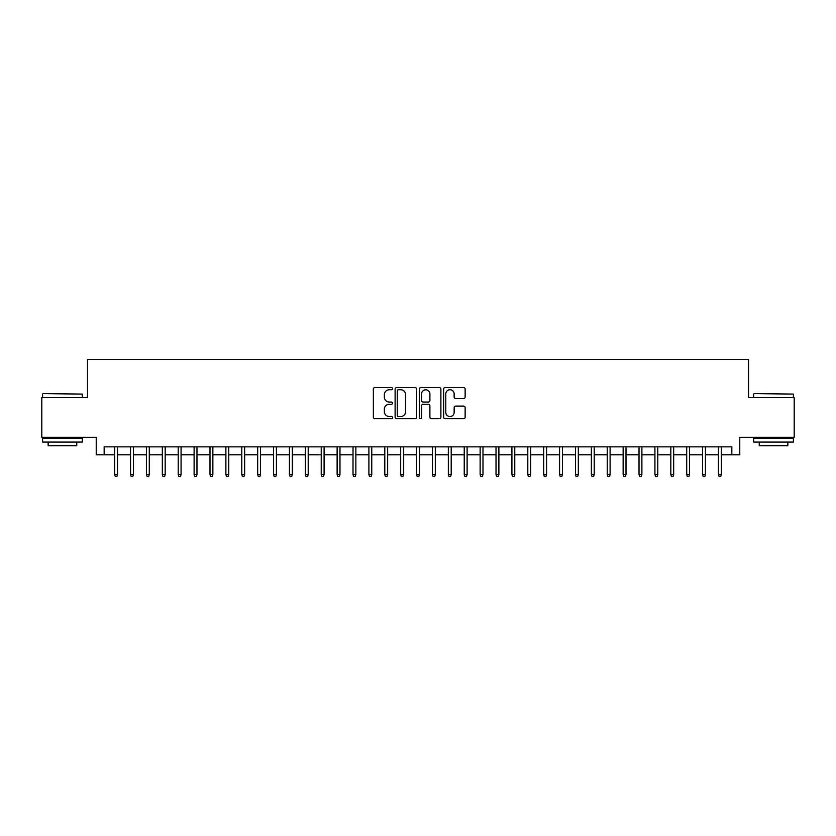 <?xml version="1.0" encoding="UTF-8"?>
<svg xmlns="http://www.w3.org/2000/svg" width="836" height="836" viewBox="0 0 836 836"><rect width="100%" height="100%" fill="white"/><g stroke="black" fill="none" stroke-linecap="round" stroke-linejoin="round"><path stroke-width="1.25" d="M392.575 388.635A1.087 1.087 0 0 0 391.488 387.549L374.915 387.549A1.557 1.557 0 0 0 373.358 389.106L373.358 417.185A1.557 1.557 0 0 0 374.915 418.742L391.488 418.742A1.087 1.087 0 0 0 392.575 417.645A1.087 1.087 0 0 0 391.488 416.558L389.336 416.558A4.995 4.995 0 0 1 384.351 411.563L384.351 409.222A4.995 4.995 0 0 1 389.336 404.237L391.488 404.237A1.087 1.087 0 0 0 392.575 403.14A1.087 1.087 0 0 0 391.488 402.053L389.336 402.053A4.995 4.995 0 0 1 384.351 397.058L384.351 394.717A4.995 4.995 0 0 1 389.336 389.733L391.488 389.733A1.087 1.087 0 0 0 392.575 388.635M463.583 398.542A1.557 1.557 0 0 0 465.14 396.985L465.14 389.106A1.557 1.557 0 0 0 463.583 387.549L445.18 387.549A1.557 1.557 0 0 0 443.623 389.106L443.623 417.185A1.557 1.557 0 0 0 445.18 418.742L463.583 418.742A1.557 1.557 0 0 0 465.14 417.185L465.14 407.665A1.557 1.557 0 0 0 463.583 406.108L455.704 406.108A1.557 1.557 0 0 0 454.147 407.665L454.147 412.388A4.17 4.17 0 0 1 449.977 416.558A4.17 4.17 0 0 1 445.797 412.388L445.797 393.902A4.17 4.17 0 0 1 449.977 389.733A4.17 4.17 0 0 1 454.147 393.902L454.147 396.985A1.557 1.557 0 0 0 455.704 398.542L463.583 398.542M104.166 454.784L104.166 446.842L731.834 446.842L731.834 454.784L739.776 454.784L739.776 437.312L794.2 437.312L794.2 397.581L748.513 397.581L748.513 359.449L87.487 359.449L87.487 397.581L41.8 397.581L41.8 437.312L96.224 437.312L96.224 454.784L114.657 454.784L114.657 474.493L114.657 446.842M416.631 389.106A1.557 1.557 0 0 0 415.074 387.549L396.672 387.549A1.557 1.557 0 0 0 395.115 389.106L395.115 417.185A1.557 1.557 0 0 0 396.672 418.742L415.074 418.742A1.557 1.557 0 0 0 416.631 417.185L416.631 389.106M420.926 387.549L439.328 387.549A1.557 1.557 0 0 1 440.885 389.106L440.885 417.185A1.557 1.557 0 0 1 439.328 418.742L431.449 418.742A1.557 1.557 0 0 1 429.892 417.185L429.892 405.794A1.557 1.557 0 0 0 428.335 404.237L423.11 404.237A1.557 1.557 0 0 0 421.553 405.794L421.553 417.645A1.087 1.087 0 0 1 420.456 418.742A1.087 1.087 0 0 1 419.369 417.645L419.369 389.106A1.557 1.557 0 0 1 420.926 387.549M117.521 454.784L130.552 454.784L130.552 474.493L130.552 446.842M133.405 454.784L146.436 454.784L146.436 474.493L146.436 446.842M149.299 454.784L162.33 454.784L162.33 474.493L162.33 446.842M165.183 454.784L178.214 454.784L178.214 474.493L178.214 446.842M181.078 454.784L194.109 454.784L194.109 474.493L194.109 446.842M196.972 454.784L209.993 454.784L209.993 474.493L209.993 446.842M212.856 454.784L225.887 454.784L225.887 474.493L225.887 446.842M228.75 454.784L241.782 454.784L241.782 474.493L241.782 446.842M244.634 454.784L257.666 454.784L257.666 474.493L257.666 446.842M260.529 454.784L273.56 454.784L273.56 474.493L273.56 446.842M276.423 454.784L289.444 454.784L289.444 474.493L289.444 446.842M292.307 454.784L305.339 454.784L305.339 474.493L305.339 446.842M308.202 454.784L321.233 454.784L321.233 474.493L321.233 446.842M324.086 454.784L337.117 454.784L337.117 474.493L337.117 446.842M339.98 454.784L353.011 454.784L353.011 474.493L353.011 446.842M355.864 454.784L368.895 454.784L368.895 474.493L368.895 446.842M371.759 454.784L384.79 454.784L384.79 474.493L384.79 446.842M387.653 454.784L400.684 454.784L400.684 474.493L400.684 446.842M403.537 454.784L416.568 454.784L416.568 474.493L416.568 446.842M419.432 454.784L432.463 454.784L432.463 474.493L432.463 446.842M435.316 454.784L448.347 454.784L448.347 474.493L448.347 446.842M451.21 454.784L464.241 454.784L464.241 474.493L464.241 446.842M467.105 454.784L480.136 454.784L480.136 474.493L480.136 446.842M482.989 454.784L496.02 454.784L496.02 474.493L496.02 446.842M498.883 454.784L511.914 454.784L511.914 474.493L511.914 446.842M514.767 454.784L527.798 454.784L527.798 474.493L527.798 446.842M530.661 454.784L543.693 454.784L543.693 474.493L543.693 446.842M546.556 454.784L559.577 454.784L559.577 474.493L559.577 446.842M562.44 454.784L575.471 454.784L575.471 474.493L575.471 446.842M578.334 454.784L591.365 454.784L591.365 474.493L591.365 446.842M594.218 454.784L607.25 454.784L607.25 474.493L607.25 446.842M610.113 454.784L623.144 454.784L623.144 474.493L623.144 446.842M626.007 454.784L639.028 454.784L639.028 474.493L639.028 446.842M641.891 454.784L654.922 454.784L654.922 474.493L654.922 446.842M657.786 454.784L670.817 454.784L670.817 474.493L670.817 446.842M673.67 454.784L686.701 454.784L686.701 474.493L686.701 446.842M689.564 454.784L702.595 454.784L702.595 474.493L702.595 446.842M705.448 454.784L718.479 454.784L718.479 474.493L718.479 446.842M721.343 454.784L731.834 454.784M398.385 389.733A1.087 1.087 0 0 0 397.299 390.82L397.299 415.461A1.087 1.087 0 0 0 398.385 416.558L400.653 416.558A4.995 4.995 0 0 0 405.638 411.563L405.638 394.717A4.995 4.995 0 0 0 400.653 389.733L398.385 389.733M429.892 393.975A4.17 4.17 0 0 0 425.723 389.806A4.17 4.17 0 0 0 421.553 393.975L421.553 400.496A1.557 1.557 0 0 0 423.11 402.053L428.335 402.053A1.557 1.557 0 0 0 429.892 400.496L429.892 393.975M117.521 474.493L116.883 476.551L115.295 476.551L114.657 474.493L117.521 474.493L117.521 446.842M43.075 393.61L82.325 394.09L43.075 393.61M62.46 442.077L42.594 442.077L42.594 438.106L82.325 438.106L82.325 442.077L62.46 442.077M76.755 442.077L76.755 445.724L48.154 445.724L48.154 442.077M754.156 393.61L793.406 394.09L754.156 393.61M773.54 442.077L753.675 442.077L753.675 438.106L793.406 438.106L793.406 442.077L773.54 442.077M787.846 442.077L787.846 445.724L759.245 445.724L759.245 442.077M133.405 474.493L132.767 476.551L131.179 476.551L130.552 474.493L133.405 474.493L133.405 446.842M149.299 474.493L148.662 476.551L147.073 476.551L146.436 474.493L149.299 474.493L149.299 446.842M165.183 474.493L164.556 476.551L162.968 476.551L162.33 474.493L165.183 474.493L165.183 446.842M181.078 474.493L180.44 476.551L178.852 476.551L178.214 474.493L181.078 474.493L181.078 446.842M196.972 474.493L196.335 476.551L194.746 476.551L194.109 474.493L196.972 474.493L196.972 446.842M212.856 474.493L212.219 476.551L210.63 476.551L209.993 474.493L212.856 474.493L212.856 446.842M228.75 474.493L228.113 476.551L226.525 476.551L225.887 474.493L228.75 474.493L228.75 446.842M244.634 474.493L244.007 476.551L242.409 476.551L241.782 474.493L244.634 474.493L244.634 446.842M260.529 474.493L259.891 476.551L258.303 476.551L257.666 474.493L260.529 474.493L260.529 446.842M276.423 474.493L275.786 476.551L274.198 476.551L273.56 474.493L276.423 474.493L276.423 446.842M292.307 474.493L291.67 476.551L290.082 476.551L289.444 474.493L292.307 474.493L292.307 446.842M308.202 474.493L307.564 476.551L305.976 476.551L305.339 474.493L308.202 474.493L308.202 446.842M324.086 474.493L323.448 476.551L321.86 476.551L321.233 474.493L324.086 474.493L324.086 446.842M339.98 474.493L339.343 476.551L337.754 476.551L337.117 474.493L339.98 474.493L339.98 446.842M355.864 474.493L355.237 476.551L353.649 476.551L353.011 474.493L355.864 474.493L355.864 446.842M371.759 474.493L371.121 476.551L369.533 476.551L368.895 474.493L371.759 474.493L371.759 446.842M387.653 474.493L387.016 476.551L385.427 476.551L384.79 474.493L387.653 474.493L387.653 446.842M403.537 474.493L402.9 476.551L401.311 476.551L400.684 474.493L403.537 474.493L403.537 446.842M419.432 474.493L418.794 476.551L417.206 476.551L416.568 474.493L419.432 474.493L419.432 446.842M435.316 474.493L434.689 476.551L433.1 476.551L432.463 474.493L435.316 474.493L435.316 446.842M451.21 474.493L450.573 476.551L448.984 476.551L448.347 474.493L451.21 474.493L451.21 446.842M467.105 474.493L466.467 476.551L464.879 476.551L464.241 474.493L467.105 474.493L467.105 446.842M482.989 474.493L482.351 476.551L480.763 476.551L480.136 474.493L482.989 474.493L482.989 446.842M498.883 474.493L498.246 476.551L496.657 476.551L496.02 474.493L498.883 474.493L498.883 446.842M514.767 474.493L514.14 476.551L512.552 476.551L511.914 474.493L514.767 474.493L514.767 446.842M530.661 474.493L530.024 476.551L528.436 476.551L527.798 474.493L530.661 474.493L530.661 446.842M546.556 474.493L545.918 476.551L544.33 476.551L543.693 474.493L546.556 474.493L546.556 446.842M562.44 474.493L561.802 476.551L560.214 476.551L559.577 474.493L562.44 474.493L562.44 446.842M578.334 474.493L577.697 476.551L576.108 476.551L575.471 474.493L578.334 474.493L578.334 446.842M594.218 474.493L593.591 476.551L591.992 476.551L591.365 474.493L594.218 474.493L594.218 446.842M610.113 474.493L609.475 476.551L607.887 476.551L607.25 474.493L610.113 474.493L610.113 446.842M626.007 474.493L625.37 476.551L623.781 476.551L623.144 474.493L626.007 474.493L626.007 446.842M641.891 474.493L641.254 476.551L639.665 476.551L639.028 474.493L641.891 474.493L641.891 446.842M657.786 474.493L657.148 476.551L655.56 476.551L654.922 474.493L657.786 474.493L657.786 446.842M673.67 474.493L673.032 476.551L671.444 476.551L670.817 474.493L673.67 474.493L673.67 446.842M689.564 474.493L688.927 476.551L687.338 476.551L686.701 474.493L689.564 474.493L689.564 446.842M705.448 474.493L704.821 476.551L703.233 476.551L702.595 474.493L705.448 474.493L705.448 446.842M721.343 474.493L720.705 476.551L719.117 476.551L718.479 474.493L721.343 474.493L721.343 446.842M42.594 397.581L42.594 394.09M51.654 438.106L51.654 437.312M73.265 438.106L73.265 437.312M82.325 397.581L82.325 394.09M753.675 397.581L753.675 394.09M762.735 438.106L762.735 437.312M784.346 438.106L784.346 437.312M793.406 397.581L793.406 394.09"/></g></svg>
